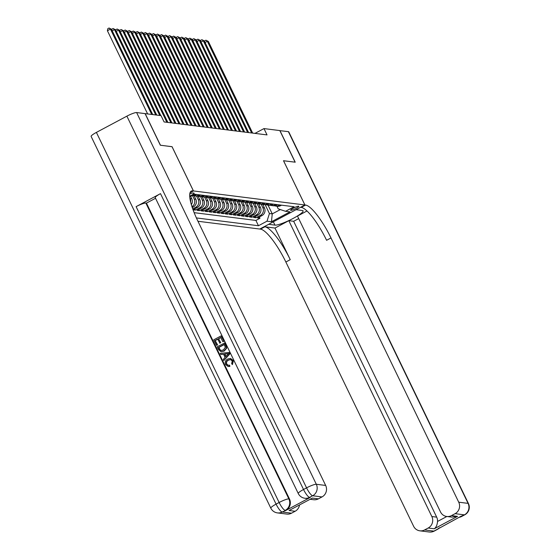 <?xml version="1.0" encoding="UTF-8"?>
<svg xmlns="http://www.w3.org/2000/svg" width="560" height="560" viewBox="0 0 560 560"><rect width="100%" height="100%" fill="white"/><g stroke="black" fill="none" stroke-linecap="round" stroke-linejoin="round"><path stroke-width="0.84" d="M298.613 206.192A4.55 0.728 154.2 0 0 293.895 207.865A4.55 0.728 154.2 0 0 290.612 210.259A4.55 0.728 154.2 0 0 290.808 210.357A4.55 0.728 154.2 0 0 295.519 208.691A4.55 0.728 154.2 0 0 298.809 206.297A4.55 0.728 154.2 0 0 298.613 206.192M197.946 221.263L259.763 229.04L304.892 204.974L193.459 190.946L190.036 192.773M193.067 209.832L195.384 210.119L194.768 208.852M202.153 196.714L203.882 200.291A5.691 5.453 -82.8 0 1 201.453 207.949L197.001 210.322L199.423 210.63L198.807 209.363M206.192 197.225L207.921 200.802A5.691 5.453 -82.8 0 1 205.485 208.46L201.033 210.833L203.455 211.141L202.846 209.867M210.231 197.729L211.96 201.306A5.691 5.453 -82.8 0 1 209.524 208.964L205.072 211.344L207.494 211.645L206.885 210.378M214.27 198.24L215.999 201.817A5.691 5.453 -82.8 0 1 213.563 209.475L209.111 211.848L211.533 212.156L210.917 210.882M218.302 198.744L220.031 202.321A5.691 5.453 -82.8 0 1 217.602 209.986L213.15 212.359L215.572 212.66L214.956 211.393M222.341 199.255L224.07 202.832A5.691 5.453 -82.8 0 1 221.634 210.49L217.189 212.863L219.611 213.171L218.995 211.904M226.38 199.766L228.109 203.343A5.691 5.453 -82.8 0 1 225.673 211.001L221.221 213.374L223.643 213.682L223.034 212.408M230.419 200.27L232.148 203.847A5.691 5.453 -82.8 0 1 229.712 211.505L225.26 213.885L227.682 214.186L227.066 212.919M234.451 200.781L236.18 204.358A5.691 5.453 -82.8 0 1 233.751 212.016L229.299 214.389L231.721 214.697L231.105 213.423M238.49 201.285L240.219 204.862A5.691 5.453 -82.8 0 1 237.79 212.527L233.338 214.9L235.76 215.201L235.144 213.934M242.529 201.796L244.258 205.373A5.691 5.453 -82.8 0 1 241.822 213.031L237.37 215.404L239.792 215.712L239.183 214.445M246.568 202.307L248.297 205.884A5.691 5.453 -82.8 0 1 245.861 213.542L241.409 215.915L243.831 216.216L243.215 214.949M250.6 202.811L252.336 206.388A5.691 5.453 -82.8 0 1 249.9 214.046L245.448 216.426L247.87 216.727L247.254 215.46M254.639 203.322L256.368 206.899A5.691 5.453 -82.8 0 1 253.939 214.557L249.487 216.93L251.909 217.238L251.293 215.964M258.678 203.826L260.407 207.403A5.691 5.453 -82.8 0 1 257.971 215.068L253.519 217.441L255.941 217.742L255.332 216.475M172.039 146.713L160.461 145.236L145.18 113.631L161.028 115.619L164.08 121.947L267.036 134.904L263.977 128.583L254.968 133.385M189.714 196.112A4.41 0.707 154.2 0 0 194.152 193.2A4.41 0.707 154.2 0 0 193.963 193.102L193.074 192.99A4.41 0.707 154.2 0 0 189.777 194.005M276.948 206.22L278.215 208.845L285.537 211.302L294.077 206.752L194.761 194.25L189.77 196.91M285.537 211.302L289.982 211.862L271.439 221.746L267.001 221.186L258.461 225.743L196.392 217.931M261.149 204.232L262.829 207.711A5.691 5.453 97.2 0 1 260.393 215.369L255.941 217.742M262.717 204.337L264.446 207.914L262.829 207.711M257.11 203.721L258.79 207.2A5.691 5.453 97.2 0 1 256.361 214.865L251.909 217.238M253.071 203.217L254.758 206.696A5.691 5.453 97.2 0 1 252.322 214.354L247.87 216.727M249.039 202.706L250.719 206.185A5.691 5.453 97.2 0 1 248.283 213.843L243.831 216.216M245 202.195L246.68 205.681A5.691 5.453 97.2 0 1 244.244 213.339L239.792 215.712M240.961 201.691L242.641 205.17A5.691 5.453 97.2 0 1 240.212 212.828L235.76 215.201M236.922 201.18L238.609 204.659A5.691 5.453 97.2 0 1 236.173 212.324L231.721 214.697M232.883 200.676L234.57 204.155A5.691 5.453 97.2 0 1 232.134 211.813L227.682 214.186M228.851 200.165L230.531 203.644A5.691 5.453 97.2 0 1 228.095 211.302L223.643 213.682M224.812 199.654L226.492 203.14A5.691 5.453 97.2 0 1 224.063 210.798L219.611 213.171M220.773 199.15L222.453 202.629A5.691 5.453 97.2 0 1 220.024 210.287L215.572 212.66M216.734 198.639L218.421 202.118A5.691 5.453 97.2 0 1 215.985 209.783L211.533 212.156M212.702 198.135L214.382 201.614A5.691 5.453 97.2 0 1 211.946 209.272L207.494 211.645M208.663 197.624L210.343 201.103A5.691 5.453 97.2 0 1 207.907 208.761L203.455 211.141M204.624 197.113L206.304 200.599A5.691 5.453 97.2 0 1 203.875 208.257L199.423 210.63M200.585 196.609L202.272 200.088A5.691 5.453 97.2 0 1 199.836 207.746L195.384 210.119M196.553 196.098L198.233 199.577A5.691 5.453 97.2 0 1 195.797 207.242L192.724 208.88M198.114 196.203L199.85 199.78L198.233 199.577M192.514 195.594L194.194 199.073A5.691 5.453 97.2 0 1 191.961 206.619M194.082 195.699L195.811 199.276L194.194 199.073M189.889 198.002L190.155 198.562A5.691 5.453 97.2 0 1 190.659 202.048M190.645 196.441L191.772 198.765L190.155 198.562M194.145 212.66L255.899 220.43L259.98 218.253L259.371 216.986M264.446 207.914A5.691 5.453 -82.8 0 1 262.01 215.572L257.558 217.945L259.98 218.253M193.046 209.769L197.414 207.445A5.691 5.453 -82.8 0 0 199.85 199.78M192.262 207.529L193.375 206.934A5.691 5.453 -82.8 0 0 195.811 199.276M195.125 194.292L194.152 194.81A5.691 5.453 97.2 0 1 192.731 195.328M192.29 195.566L192.612 195.601A5.691 5.453 -82.8 0 0 195.762 195.013L196.735 194.495M199.157 194.803L198.191 195.321A5.691 5.453 97.2 0 1 193.837 195.615M195.034 195.909L196.644 196.112A5.691 5.453 -82.8 0 0 199.801 195.524L200.774 195.006M203.196 195.307L202.223 195.825A5.691 5.453 97.2 0 1 197.876 196.119M199.066 196.42L200.683 196.623A5.691 5.453 -82.8 0 0 203.84 196.028L204.813 195.51M207.235 195.818L206.262 196.336A5.691 5.453 97.2 0 1 201.915 196.63M203.105 196.924L204.722 197.127A5.691 5.453 -82.8 0 0 207.879 196.539L208.852 196.021M211.274 196.329L210.301 196.847A5.691 5.453 97.2 0 1 205.954 197.141M207.144 197.435L208.761 197.638A5.691 5.453 -82.8 0 0 211.918 197.05L212.884 196.532M215.306 196.833L214.34 197.351A5.691 5.453 97.2 0 1 209.986 197.645M211.183 197.939L212.793 198.142A5.691 5.453 -82.8 0 0 215.95 197.554L216.923 197.036M219.345 197.344L218.372 197.862A5.691 5.453 97.2 0 1 214.025 198.156M215.222 198.45L216.832 198.653A5.691 5.453 -82.8 0 0 219.989 198.065L220.962 197.547M223.384 197.848L222.411 198.366A5.691 5.453 97.2 0 1 218.064 198.66M219.254 198.961L220.871 199.164A5.691 5.453 -82.8 0 0 224.028 198.569L225.001 198.051M227.423 198.359L226.45 198.877A5.691 5.453 97.2 0 1 222.103 199.171M223.293 199.465L224.91 199.668A5.691 5.453 -82.8 0 0 228.067 199.08L229.033 198.562M231.455 198.87L230.489 199.388A5.691 5.453 97.2 0 1 226.135 199.682M227.332 199.976L228.949 200.179A5.691 5.453 -82.8 0 0 232.099 199.591L233.072 199.073M235.494 199.374L234.521 199.892A5.691 5.453 97.2 0 1 230.174 200.186M231.371 200.48L232.981 200.683A5.691 5.453 -82.8 0 0 236.138 200.095L237.111 199.577M239.533 199.885L238.56 200.403A5.691 5.453 97.2 0 1 234.213 200.697M235.403 200.991L237.02 201.194A5.691 5.453 -82.8 0 0 240.177 200.606L241.15 200.088M243.572 200.389L242.599 200.907A5.691 5.453 97.2 0 1 238.252 201.201M239.442 201.502L241.059 201.705A5.691 5.453 -82.8 0 0 244.216 201.11L245.182 200.592M247.611 200.9L246.638 201.418A5.691 5.453 97.2 0 1 242.284 201.712M243.481 202.006L245.098 202.209A5.691 5.453 -82.8 0 0 248.248 201.621L249.221 201.103M251.643 201.411L250.67 201.929A5.691 5.453 97.2 0 1 246.323 202.223M247.52 202.517L249.13 202.72A5.691 5.453 -82.8 0 0 252.287 202.132L253.26 201.614M255.682 201.915L254.709 202.433A5.691 5.453 97.2 0 1 250.362 202.727M251.552 203.021L253.169 203.224A5.691 5.453 -82.8 0 0 256.326 202.636L257.299 202.118M259.721 202.426L258.748 202.944A5.691 5.453 97.2 0 1 254.401 203.238M255.591 203.532L257.208 203.735A5.691 5.453 -82.8 0 0 260.365 203.147L261.338 202.629M263.76 202.93L262.787 203.448A5.691 5.453 97.2 0 1 258.44 203.742M259.63 204.043L261.247 204.246A5.691 5.453 -82.8 0 0 264.397 203.651L265.37 203.133M267.792 203.441L266.826 203.959A5.691 5.453 97.2 0 1 262.472 204.253M263.669 204.547L265.279 204.75A5.691 5.453 -82.8 0 0 268.436 204.162L269.409 203.644M271.831 203.952L270.858 204.47A5.691 5.453 97.2 0 1 266.511 204.764M267.708 205.058L269.318 205.261A5.691 5.453 -82.8 0 0 272.475 204.673L273.448 204.155M275.87 204.456L274.897 204.974A5.691 5.453 97.2 0 1 270.55 205.268M271.74 205.562L273.357 205.765A5.691 5.453 -82.8 0 0 276.514 205.177L277.487 204.659M279.909 204.967L278.936 205.485A5.691 5.453 97.2 0 1 274.589 205.779M275.779 206.073L277.396 206.276A5.691 5.453 -82.8 0 0 280.553 205.688L281.519 205.17M304.892 204.974L283.5 160.72L295.106 162.183L279.825 130.578L263.977 128.583M172.067 146.699L193.459 190.946M268.009 205.093L272.258 213.885L280.364 209.566M265.188 204.736L269.437 213.528L272.258 213.885L271.439 221.746M191.345 204.61A5.691 5.453 -82.8 0 0 191.772 198.765M255.899 220.43L258.461 225.743M267.001 221.186L269.437 213.528M151.704 114.45L110.453 29.12L111.461 29.246L152.712 114.576M147.623 113.932L107.408 30.744L110.453 29.12L109.046 28L111.461 29.246M107.408 30.744L107.828 28.651L109.046 28M230.615 359.583L228.571 360.136C226.814 360.955 226.198 362.264 226.737 364.063L228.249 365.309M229.271 365.176L229.551 366.373L228.095 366.478L225.617 364.574C224.686 362.138 225.393 360.29 227.724 359.023L230.391 358.442L233.114 360.549L232.4 364.609L231.658 363.657L232.246 360.948L230.461 359.562L228.242 360.094C226.485 360.913 225.876 362.222 226.415 364.021L228.081 365.288L229.593 365.211L229.873 366.408L228.256 366.492M230.552 358.463L233.436 360.591L232.4 364.609M223.566 354.228L220.857 354.487L220.311 353.353L229.089 352.464L229.67 353.668L223.804 360.584L223.258 359.45L225.092 357.385L223.531 354.151L220.857 354.487M229.089 352.464L229.992 353.71L223.804 360.584M217.609 344.939L216.44 345.345L213.759 339.808L221.081 335.902L223.986 341.292L222.824 341.705L220.752 337.421L218.498 338.625L220.752 342.65L219.905 343.105L217.658 339.073L215.124 340.424L217.609 344.939L216.44 345.345M220.836 337.589L218.82 338.667M217.735 339.241L215.446 340.466M160.503 193.634L303.527 489.489A8.533 1.372 154.2 0 0 298.263 493.507L155.239 197.652A8.533 1.372 -25.8 0 1 160.503 193.634L136.108 206.64A8.533 1.372 -25.8 0 1 145.852 203.042L146.454 203.119L289.478 498.974A8.533 8.183 97.2 0 1 285.824 510.461L310.219 497.455A8.533 8.183 97.2 0 1 305.487 498.337L304.878 498.26A8.533 8.183 -82.8 0 0 309.61 497.378L310.219 497.455M146.454 203.119L155.54 198.275M224.462 342.902L226.261 346.892L226.268 348.278L223.853 351.057L221.025 351.708L218.463 349.524L217.147 346.808L224.784 342.944L226.583 346.934L226.597 348.32L224.175 351.099L221.193 351.722M160.335 145.222L172.025 146.692L193.417 190.946L192.731 190.855A35.567 8.421 61.9 0 0 191.275 191.079A35.567 8.421 61.9 0 0 197.918 221.193L325.661 485.443A8.533 8.183 97.2 0 1 322.007 496.93L312.662 495.754L309.61 497.378A8.533 2.023 61.9 0 1 303.527 489.489L306.572 487.865L126.882 116.151A8.533 1.372 -25.8 0 1 136.619 112.553L145.061 113.61L160.335 145.222M190.043 192.745L193.417 190.946M312.354 498.085L289.058 510.51L312.354 498.085L318.409 498.848L322.007 496.93M318.409 498.848A8.533 8.183 97.2 0 1 313.677 499.73L310.212 499.296M96.39 132.405L276.08 504.126A8.533 1.372 154.2 0 0 270.816 508.144L91.126 136.43A8.533 1.372 -25.8 0 1 96.39 132.405L126.882 116.151M299.523 504.994A8.533 8.183 97.2 0 1 295.113 511.273L289.058 510.51M285.824 510.461L282.17 512.015L291.515 513.191L295.113 511.273M291.515 513.191A8.533 8.183 97.2 0 1 286.783 514.073L277.438 512.897A8.533 8.183 -82.8 0 0 282.17 512.015A8.533 2.023 61.9 0 1 276.08 504.126L279.132 502.495L136.108 206.64M215.124 340.424L217.287 344.897M218.498 338.625L220.752 342.65M220.43 342.608L219.583 343.063M221.081 335.902L223.986 341.292M223.664 341.25L222.824 341.705M224.217 344.596L218.834 347.466L220.647 350.504L223.356 349.979L225.337 347.298L224.14 344.428L218.505 347.424L219.261 348.992L220.997 350.581M226.933 353.724L224.532 354.025L225.778 356.615L228.536 353.521L224.854 354.067L225.981 356.391M228.858 353.556L227.255 353.759M279.853 130.641L288.386 131.656L468.076 503.37A8.533 1.372 154.2 0 1 468.447 503.552A8.533 8.533 0 0 1 464.779 514.801A8.533 2.023 -118.1 0 1 464.429 514.857L455.084 513.681A8.533 8.183 -82.8 0 0 458.731 502.194L468.076 503.37A8.533 8.183 97.2 0 1 464.429 514.857L460.775 516.404L433.937 531.118A8.533 8.183 97.2 0 1 429.205 532L419.853 530.824A8.533 8.183 -82.8 0 0 424.592 529.942L433.937 531.118A8.533 2.023 61.9 0 0 434.287 531.062A8.533 8.533 0 0 1 429.205 532M279.944 130.592L295.225 162.197L283.507 160.748M268.632 224.308L274.967 225.127A16.009 2.569 154.2 0 0 291.536 219.261A16.009 2.569 154.2 0 0 303.093 210.84A16.009 2.569 154.2 0 0 302.407 210.49L296.086 209.699L304.927 204.981L305.62 205.065A35.567 8.421 -118.1 0 1 330.988 237.944L458.731 502.194M268.646 224.329L259.805 229.047L260.491 229.131A35.567 8.421 -118.1 0 1 285.859 262.01L413.602 526.253A8.533 8.183 -82.8 0 0 419.853 530.824M274.974 228.06L264.88 226.793A35.567 8.421 -118.1 0 1 290.255 259.672L274.974 228.06L288.813 220.682L293.664 221.291L298.704 218.603M306.999 210.98L297.479 216.062L440.496 511.917A8.533 8.183 -82.8 0 0 446.747 516.481A8.533 8.183 -82.8 0 0 451.486 515.599L457.541 516.362L434.245 528.787C436.135 527.429 437.234 524.986 437.535 521.458L446.845 516.495M434.245 528.787L428.19 528.024L424.592 529.942M428.19 528.024A8.533 8.183 -82.8 0 0 431.837 516.53L436.681 517.146A8.533 8.183 97.2 0 1 437.535 521.458M288.813 220.682L431.837 516.53M288.386 131.656A8.533 1.372 -25.8 0 1 288.75 131.838L468.447 503.552M283.535 160.727L304.927 204.981M455.084 513.681L451.486 515.599M293.664 221.291L436.681 517.146M305.62 205.065L301.224 207.41A35.567 8.421 -118.1 0 1 326.599 240.289L330.988 237.944M446.747 516.481L451.892 517.132L457.541 516.362M155.743 114.961L114.492 29.624L115.5 29.75L156.751 115.087M111.734 29.806L111.867 29.162L113.085 28.511L114.492 29.624L112.231 30.835M113.085 28.511L115.5 29.75M159.782 115.465L118.531 30.135L119.539 30.261L160.79 115.591M115.773 30.317L115.906 29.666L117.124 29.015L118.531 30.135L116.27 31.339M117.124 29.015L119.539 30.261M166.873 122.297L122.57 30.639L123.578 30.772L167.881 122.423M119.812 30.821L119.938 30.177L121.163 29.526L122.57 30.639L120.309 31.85M121.163 29.526L123.578 30.772M170.912 122.801L126.602 31.15L127.617 31.276L171.92 122.934M123.851 31.332L123.977 30.681L125.195 30.03L126.602 31.15L124.341 32.354M125.195 30.03L127.617 31.276M174.951 123.312L130.641 31.661L131.649 31.787L175.959 123.438M127.883 31.836L128.016 31.192L129.234 30.541L130.641 31.661L128.38 32.865M129.234 30.541L131.649 31.787M178.983 123.823L134.68 32.165L135.688 32.291L179.998 123.949M131.922 32.347L132.055 31.703L133.273 31.052L134.68 32.165L132.419 33.376M133.273 31.052L135.688 32.291M183.022 124.327L138.719 32.676L139.727 32.802L184.03 124.453M135.961 32.858L136.094 32.207L137.312 31.556L138.719 32.676L136.458 33.88M137.312 31.556L139.727 32.802M187.061 124.838L142.751 33.18L143.766 33.313L188.069 124.964M140 33.362L140.126 32.718L141.351 32.067L142.751 33.18L140.49 34.391M141.351 32.067L143.766 33.313M191.1 125.342L146.79 33.691L147.798 33.817L192.108 125.475M144.032 33.873L144.165 33.222L145.383 32.571L146.79 33.691L144.529 34.895M145.383 32.571L147.798 33.817M195.139 125.853L150.829 34.202L151.837 34.328L196.147 125.979M148.071 34.377L148.204 33.733L149.422 33.082L150.829 34.202L148.568 35.406M149.422 33.082L151.837 34.328M199.171 126.364L154.868 34.706L155.876 34.832L200.179 126.49M152.11 34.888L152.243 34.244L153.461 33.593L154.868 34.706L152.607 35.917M153.461 33.593L155.876 34.832M203.21 126.868L158.907 35.217L159.915 35.343L204.218 126.994M156.149 35.399L156.275 34.748L157.5 34.097L158.907 35.217L156.646 36.421M157.5 34.097L159.915 35.343M207.249 127.379L162.939 35.721L163.947 35.854L208.257 127.505M160.181 35.903L160.314 35.259L161.532 34.608L162.939 35.721L160.678 36.932M161.532 34.608L163.947 35.854M211.288 127.883L166.978 36.232L167.986 36.358L212.296 128.016M164.22 36.414L164.353 35.763L165.571 35.112L166.978 36.232L164.717 37.436M165.571 35.112L167.986 36.358M215.32 128.394L171.017 36.743L172.025 36.869L216.335 128.52M168.259 36.918L168.392 36.274L169.61 35.623L171.017 36.743L168.756 37.947M169.61 35.623L172.025 36.869M219.359 128.905L175.056 37.247L176.064 37.373L220.367 129.031M172.298 37.429L172.424 36.785L173.649 36.134L175.056 37.247L172.795 38.458M173.649 36.134L176.064 37.373M223.398 129.409L179.088 37.758L180.103 37.884L224.406 129.535M176.33 37.94L176.463 37.289L177.681 36.638L179.088 37.758L176.827 38.962M177.681 36.638L180.103 37.884M227.437 129.92L183.127 38.262L184.135 38.395L228.445 130.046M180.369 38.444L180.502 37.8L181.72 37.149L183.127 38.262L180.866 39.473M181.72 37.149L184.135 38.395M231.469 130.424L187.166 38.773L188.174 38.899L232.484 130.557M184.408 38.955L184.541 38.304L185.759 37.653L187.166 38.773L184.905 39.977M185.759 37.653L188.174 38.899M235.508 130.935L191.205 39.284L192.213 39.41L236.516 131.061M188.447 39.459L188.573 38.815L189.798 38.164L191.205 39.284L188.944 40.488M189.798 38.164L192.213 39.41M239.547 131.446L195.237 39.788L196.252 39.914L240.555 131.572M192.486 39.97L192.612 39.319L193.83 38.675L195.237 39.788L192.976 40.992M193.83 38.675L196.252 39.914M243.586 131.95L199.276 40.299L200.284 40.425L244.594 132.076M196.518 40.481L196.651 39.83L197.869 39.179L199.276 40.299L197.015 41.503M197.869 39.179L200.284 40.425M247.625 132.461L203.315 40.803L204.323 40.936L248.633 132.587M200.557 40.985L200.69 40.341L201.908 39.69L203.315 40.803L201.054 42.014M201.908 39.69L204.323 40.936M251.657 132.965L207.354 41.314L208.362 41.44L252.665 133.098M204.596 41.496L204.729 40.845L205.947 40.194L207.354 41.314L205.093 42.518M205.947 40.194L208.362 41.44M260.407 207.403L258.79 207.2M256.368 206.899L254.758 206.696M252.336 206.388L250.719 206.185M248.297 205.884L246.68 205.681M244.258 205.373L242.641 205.17M240.219 204.862L238.609 204.659M236.18 204.358L234.57 204.155M232.148 203.847L230.531 203.644M228.109 203.343L226.492 203.14M224.07 202.832L222.453 202.629M220.031 202.321L218.421 202.118M215.999 201.817L214.382 201.614M211.96 201.306L210.343 201.103M207.921 200.802L206.304 200.599M203.882 200.291L202.272 200.088M262.01 215.572L260.393 215.369M257.971 215.068L256.361 214.865M253.939 214.557L252.322 214.354M249.9 214.046L248.283 213.843M245.861 213.542L244.244 213.339M241.822 213.031L240.212 212.828M237.79 212.527L236.173 212.324M233.751 212.016L232.134 211.813M229.712 211.505L228.095 211.302M225.673 211.001L224.063 210.798M221.634 210.49L220.024 210.287M217.602 209.986L215.985 209.783M213.563 209.475L211.946 209.272M209.524 208.964L207.907 208.761M205.485 208.46L203.875 208.257M201.453 207.949L199.836 207.746M197.414 207.445L195.797 207.242M193.375 206.934L192.01 206.759M195.762 195.013L194.152 194.81M199.801 195.524L198.191 195.321M203.84 196.028L202.223 195.825M207.879 196.539L206.262 196.336M211.918 197.05L210.301 196.847M215.95 197.554L214.34 197.351M219.989 198.065L218.372 197.862M224.028 198.569L222.411 198.366M228.067 199.08L226.45 198.877M232.099 199.591L230.489 199.388M236.138 200.095L234.521 199.892M240.177 200.606L238.56 200.403M244.216 201.11L242.599 200.907M248.248 201.621L246.638 201.418M252.287 202.132L250.67 201.929M256.326 202.636L254.709 202.433M260.365 203.147L258.748 202.944M264.397 203.651L262.787 203.448M268.436 204.162L266.826 203.959M272.475 204.673L270.858 204.47M276.514 205.177L274.897 204.974M280.553 205.688L278.936 205.485M190.281 192.164L192.731 190.855M136.619 112.553L316.316 484.267L325.661 485.443M145.852 203.042L288.869 498.897L289.478 498.974M316.316 484.267A8.533 1.372 154.2 0 0 306.572 487.865A8.533 2.023 -118.1 0 0 312.662 495.754A8.533 8.183 -82.8 0 0 316.316 484.267M288.869 498.897A8.533 1.372 154.2 0 0 279.132 502.495A8.533 2.023 -118.1 0 0 285.222 510.384A8.533 8.183 -82.8 0 0 288.869 498.897M264.88 226.793L260.491 229.131M290.255 259.672L285.859 262.01M438.928 528.059A8.533 8.183 97.2 0 1 436.982 529.487A8.533 2.023 -118.1 0 0 437.332 529.438A8.533 8.533 0 0 0 439.579 527.709M459.046 517.328A8.533 8.533 0 0 0 461.727 516.432A8.533 2.023 61.9 0 1 461.377 516.481A8.533 8.183 97.2 0 1 459.13 517.279M273.35 221.795L274.967 225.127M298.263 493.507A8.533 8.533 0 0 0 304.878 498.26M270.816 508.144A8.533 8.533 0 0 0 277.438 512.897M437.332 529.438L434.287 531.062M464.779 514.801L461.727 516.432"/></g></svg>

